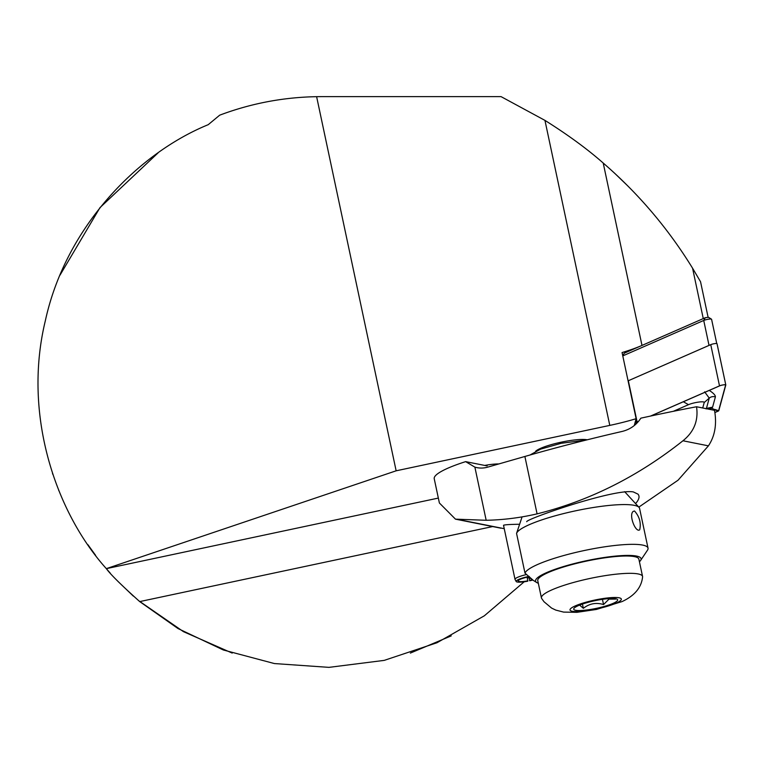 <?xml version="1.0" encoding="UTF-8"?>
<svg xmlns="http://www.w3.org/2000/svg" width="764" height="764" viewBox="0 0 764 764"><rect width="100%" height="100%" fill="white"/><g stroke="black" fill="none" stroke-linecap="round" stroke-linejoin="round"><path stroke-width="1.15" d="M318.33 96.656A287.665 287.665 0 0 1 321.281 96.636L316.621 96.675C283.243 97.267 250.936 103.426 219.688 115.173L208.219 124.685C138.656 153.039 65.876 226.125 45.286 320.966C22.462 415.301 56.097 512.806 106.339 568.645L396.144 470.805L316.621 96.675M396.144 470.805L609.787 425.395A62.925 10.925 168 0 0 636.125 418.701L622.068 352.548A62.925 10.925 168 0 0 641.989 345.433L703.272 318.598L692.566 268.193C668.185 228.551 638.408 193.502 603.216 163.047C587.468 149.133 568.053 134.913 544.952 120.387L501.069 96.636L321.281 96.636M609.385 168.462L614.657 173.266M614.924 173.514L627.932 186.063M642.486 201.39L646.535 205.908M646.764 206.175L648.12 207.722M692.566 268.193L700.54 281.725L708.075 317.156M117.981 581.423L133.366 596.13M138.504 600.58L183.465 631.666L232.199 653.086M52.487 473.384L52.802 474.32M58.704 490.316L58.904 490.813M87.908 544.684L95.586 555.313M438.345 498.08L106.339 568.645A283.167 283.167 0 0 0 110.217 573.086A283.167 283.167 0 0 1 106.339 568.645C110.379 574.299 121.505 585.272 139.707 601.593L178.06 628.581L223.355 649.992L274.372 663.553L328.959 667.364L384.225 660.382L436.97 642.753L484.338 615.803L524.219 581.776M527.408 578.443L528.487 577.298M158.081 152.886L99.998 207.607L59.964 275.212M410.354 653.086L451.237 635.877M484.72 465.429A22.471 3.906 -12 0 1 498.835 463.939A22.471 3.906 168 0 0 484.72 465.429M587.201 439.806A27.867 4.842 168 0 0 559.811 442.48A27.867 4.842 168 0 0 535.659 451.228A27.867 4.842 168 0 1 559.811 442.48A27.867 4.842 168 0 1 587.201 439.806M634.254 425.558L636.125 418.701M711.59 319.304L716.747 343.552L711.59 319.371A4.498 0.783 168 0 0 711.59 319.304A4.498 0.783 168 0 0 711.494 319.18A4.498 0.783 168 0 0 708.171 319.257A4.498 0.783 168 0 0 703.73 320.46L622.775 355.9M622.708 355.575L624.398 353.13L705.258 317.728L703.73 320.46L709.03 345.395L628.084 380.844A3.6 0.621 168 0 1 628.342 380.73L637.109 421.948A3.6 0.621 168 0 0 636.364 422.454L635.906 424.135M705.258 317.728L708.4 317.289M702.727 407.986L704.217 402.504A8.987 1.557 168 0 0 698.516 402.103A8.987 1.557 168 0 0 688.498 404.672L673.351 411.309M714.932 412.541L718.055 411.175A3.6 0.621 168 0 0 718.79 410.66L725.8 384.999A3.6 0.621 168 0 0 725.8 384.941A3.6 0.621 168 0 0 723.365 384.855A3.6 0.621 168 0 0 719.507 385.868L650.546 416.055M638.589 421.289L637.109 421.948M725.771 384.884L717.033 343.781A3.6 0.621 168 0 0 717.043 343.724A3.6 0.621 168 0 0 714.607 343.638A3.6 0.621 168 0 0 710.749 344.65L628.342 380.73M714.923 412.493L717.912 411.185A3.419 0.592 168 0 0 718.618 410.698L725.619 385.027A3.419 0.592 168 0 0 725.428 384.836A3.419 0.592 168 0 0 722.811 384.98A3.419 0.592 168 0 0 719.65 385.858L650.775 416.008M638.523 421.375L637.243 421.938A3.419 0.592 168 0 0 636.66 422.263A3.419 0.592 168 0 0 636.536 422.425L636.125 423.924M706.595 391.569L709.269 390.394C713.49 393.154 715.534 395.322 715.39 396.927L712.592 407.174L711.628 408.177L717.912 411.185M706.719 408.482L711.628 408.177L709.823 409.399M712.592 407.174L706.442 408.387L709.24 398.13L704.628 391.827M527.141 577.154L527.771 581.184A12.807 2.225 -12 0 1 516.187 581.509L515.07 579.494A13.485 2.34 -12 0 1 515.022 579.37L503.524 525.279C504.679 524.725 510.046 524.381 519.625 524.257M526.711 521.716C525.985 519.033 614.628 488.263 633.337 491.93L637.95 494.117C639.697 496.065 639.306 498.739 636.794 502.12L635.553 503.571M638.809 507.124L678.05 480.212L708.429 445.842C714.942 436.043 716.976 424.201 714.512 410.325L696.539 406.754A359.577 62.438 168 0 0 640.843 418.166C636.374 425.051 630.119 429.483 622.087 431.45A359.577 62.438 168 0 0 524.887 456.471L487.661 467.148A26.969 24.629 101.3 0 1 476.87 467.625A26.969 24.629 101.3 0 1 474.874 467.129L465.639 461.637A67.423 11.708 168 0 0 434.229 478.732L439.386 502.989L455.478 519.157L500.84 528.182M455.478 519.157L486.171 520.274A287.665 262.663 -78.7 0 0 537.082 513.866C589.35 500.85 637.969 476.478 682.949 440.771C694.018 431.88 698.544 420.534 696.539 406.754M487.117 465.906L465.639 461.637M525.002 573.181L516.559 533.415A62.925 10.925 168 0 0 516.559 533.415A62.925 10.925 168 0 1 575.75 510.782A62.925 10.925 168 0 1 639.029 507.363A62.925 10.925 168 0 1 639.573 508.385L648.025 548.141A62.925 10.925 168 0 0 587.287 549.899A62.925 10.925 168 0 0 525.002 573.181L532.718 579.838L527.59 576.696M639.43 561.76A53.938 9.369 168 0 0 640.595 560.461L647.461 550.233A62.925 10.925 168 0 0 648.025 548.141M634.512 510.982L633.241 511.393C628.371 514.85 635.734 533.176 639.726 529.777C641.216 522.843 639.487 516.579 634.512 510.982M640.595 560.461A53.938 9.369 168 0 0 593.685 559.267A53.938 9.369 168 0 0 535.631 580.134A53.938 9.369 168 0 0 536.729 582.54A53.938 9.369 168 0 0 538.314 583.247M642.562 576.457L638.876 559.143A51.694 8.977 168 0 0 586.446 561.11A51.694 8.977 168 0 0 537.76 580.63L541.437 597.954A51.694 8.977 168 0 0 541.657 598.479L544.016 601.745L551.598 608.087L555.781 610.092L563.593 612.098L576.925 612.327L596.436 609.443L622.077 601.574C634.588 595.739 641.426 587.564 642.572 577.03A51.694 8.977 168 0 0 642.562 576.457A51.694 8.977 168 0 0 590.133 578.424A51.694 8.977 168 0 0 541.437 597.954M613.444 603.216A22.471 3.906 168 0 0 617.178 599.253A22.471 3.906 168 0 0 594.869 600.705A22.471 3.906 168 0 0 573.898 608.45A22.471 3.906 168 0 0 587.411 609.92A22.471 3.906 168 0 0 613.444 603.216M615.125 598.661L615.536 599.11L608.975 599.148L603.55 604.553C596.13 602.299 589.397 603.56 583.352 608.316L579.589 605.117M602.443 599.339L603.55 604.553M582.445 604.066L583.352 608.316M527.914 580.802A10.792 1.872 -12 0 1 518.126 580.974A10.792 1.872 -12 0 1 529.395 576.677M532.327 579.78A10.792 1.872 -12 0 1 529.567 580.459L529.739 580.783A12.807 2.225 -12 0 0 532.756 580.048M528.965 577.603L529.567 580.459M516.187 581.509A12.807 2.225 -12 0 1 529.051 576.39M515.022 579.37A13.485 2.34 -12 0 1 526.721 574.499M609.787 425.395L544.952 120.387M641.989 345.433L603.216 163.047M139.707 601.593L492.684 526.558M635.81 419.856L636.364 422.454M710.749 344.65L719.507 385.868M714.875 409.456L718.618 410.698M724.835 384.769L725.619 385.027M683.36 401.749L688.498 404.672M715.39 396.927A6.293 6.169 15.3 0 0 709.24 398.13L704.217 402.504M682.949 440.771L708.429 445.842M458.429 519.568L504.25 528.688M486.171 520.274L474.874 467.129M537.082 513.866L524.887 456.471M616.443 602.997A26.262 4.565 168 0 0 598.422 599.329A26.262 4.565 168 0 0 572.169 611.248A26.262 4.565 168 0 0 616.443 602.997M708.362 317.213L711.494 319.18M717.043 343.724L725.8 384.941M706.719 408.473L706.108 408.912M536.729 582.54L531.496 579.255M522.089 516.875L516.559 533.396M624.646 491.672L639.029 507.363M586.236 440.045L561.187 443.292L540.606 449.127L530.015 455"/></g></svg>
